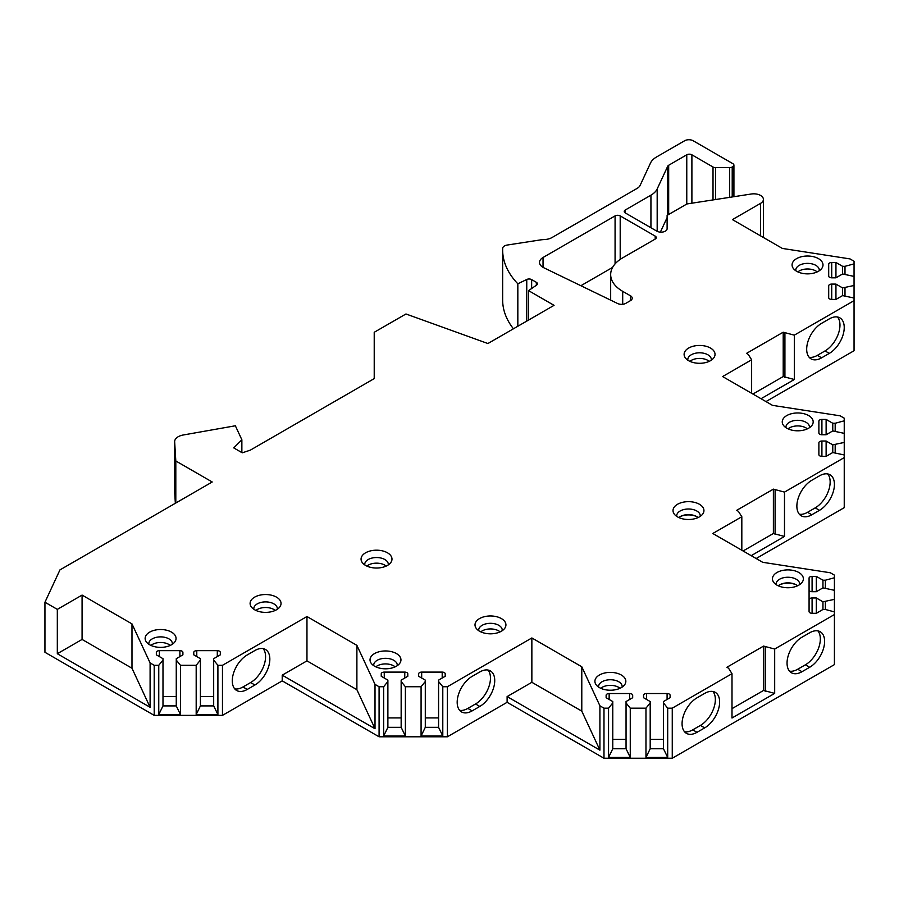 <?xml version="1.0" encoding="UTF-8"?>
<svg xmlns="http://www.w3.org/2000/svg" width="899" height="899" viewBox="0 0 899 899"><rect width="100%" height="100%" fill="white"/><g stroke="black" fill="none" stroke-linecap="round" stroke-linejoin="round"><path stroke-width="1.35" d="M603.982 708.165L603.982 758.239L672.261 758.239L672.261 708.165L667.687 708.165L663.462 702.939L663.462 701.546L670.103 697.714L670.103 695.275A3.023 1.742 0 0 0 667.092 693.534L646.572 693.534A3.023 1.742 0 0 0 643.549 695.275L643.549 697.714L650.191 701.546L650.191 702.939L645.965 708.165L630.266 708.165L626.052 702.939L626.052 701.546L632.682 697.714L632.682 695.275A3.023 1.742 0 0 0 629.671 693.534L609.151 693.534A3.023 1.742 0 0 0 606.128 695.275L606.128 697.714L612.77 701.546L612.77 702.939L608.556 708.165L603.982 708.165L599.914 705.816L581.788 666.777L531.86 637.953L447.365 686.735L442.791 686.735L438.577 681.509L438.577 680.116L445.207 676.284L445.207 673.845A3.023 1.742 0 0 0 442.196 672.104L421.676 672.104A3.023 1.742 0 0 0 418.653 673.845L418.653 676.284L425.294 680.116L425.294 681.509L421.08 686.735L405.382 686.735L401.156 681.509L401.156 680.116L407.798 676.284L407.798 673.845A3.023 1.742 0 0 0 404.775 672.104L384.255 672.104A3.023 1.742 0 0 0 381.243 673.845L381.243 676.284L387.885 680.116L387.885 681.509L383.659 686.735L379.086 686.735L375.018 684.386L356.892 645.347L306.964 616.523L222.469 665.305L217.906 665.305L213.681 660.08L213.681 658.686L220.322 654.843L220.322 652.404A3.023 1.742 0 0 0 217.3 650.662L196.78 650.662A3.023 1.742 0 0 0 193.768 652.404L193.768 654.843L200.41 658.686L200.41 660.08L196.184 665.305L180.485 665.305L176.26 660.08L176.26 658.686L182.902 654.843L182.902 652.404A3.023 1.742 0 0 0 179.89 650.662L159.37 650.662A3.023 1.742 0 0 0 156.347 652.404L156.347 654.843L162.989 658.686L162.989 660.08L158.763 665.305L154.201 665.305L150.099 662.934L131.984 623.895L82.079 595.082L82.079 639.436L57.322 653.719L150.099 707.288L131.984 668.238L82.079 639.436M603.982 758.239L507.115 702.31L447.365 736.798L379.086 736.798L282.219 680.869L222.469 715.368L154.201 715.368L44.95 652.292L44.95 602.229L57.322 609.376L82.079 595.082M44.95 602.229L59.952 569.899L212.22 481.988L175.811 460.973L174.664 441.903L174.664 491.967A12.069 6.967 0 0 1 174.653 491.731L174.653 441.667A12.069 6.967 0 0 0 174.664 441.903M729.651 197.353L729.651 167.619A3.618 2.09 0 0 0 732.213 167.012L732.854 166.63A3.618 2.09 0 0 0 733.921 165.158A3.618 2.09 0 0 0 732.854 163.674L693.174 140.761A6.035 3.484 0 0 0 684.633 140.761L656.697 156.887A24.138 13.934 0 0 0 650.449 163.135L640.155 185.329A12.069 6.967 180 0 1 637.031 188.453L552.02 237.538A12.069 6.967 180 0 1 544.356 239.561A24.138 13.934 0 0 0 539.861 239.999L507.16 245.056A6.035 3.484 0 0 0 502.687 248.338A120.702 69.684 0 0 0 502.653 249.956A120.702 69.684 0 0 0 517.835 283.792L526.758 279.477A3.618 2.09 180 0 1 531.646 279.6L536.343 282.308A3.618 2.09 180 0 1 537.4 283.792A3.618 2.09 180 0 1 536.557 285.129L528.567 290.635L554.054 305.345L487.91 343.53L405.966 313.976L374.22 332.293L374.22 378.614L250.349 450.129L242.269 452.826L233.74 447.893L241.865 439.78L235.358 425.778L183.194 435.004A12.069 6.967 0 0 0 174.653 441.667M729.651 167.619L715.582 167.619A3.618 2.09 0 0 1 713.019 167.012L691.893 154.808L691.893 203.196M650.932 227.75L650.932 195.184A24.138 13.934 0 0 0 657.18 188.936L667.743 166.191A3.618 2.09 180 0 1 668.676 165.259L686.769 154.808A3.618 2.09 180 0 1 691.893 154.808M650.932 195.184L625.299 209.984L625.299 212.939A3.618 2.09 180 0 1 624.232 211.467A3.618 2.09 180 0 1 625.299 209.984M625.299 212.939L656.821 231.144A6.035 3.484 180 0 0 663.395 231.897A6.035 3.484 180 0 0 667.114 228.672L667.114 215.389L686.903 203.961L751.249 194.015A9.653 5.574 0 0 1 763.408 199.409A9.653 5.574 0 0 1 760.576 203.354L732.427 219.603L782.355 248.427L850.016 258.912L854.05 261.238L854.05 263.879L844.993 266.318L842.588 266.318L835.946 262.486L831.721 262.486A3.023 1.742 0 0 0 828.698 264.227L828.698 276.072A3.023 1.742 0 0 0 831.721 277.813L835.946 277.813L842.588 273.981L854.05 276.42L854.05 285.489L842.588 287.927L835.946 284.084L831.721 284.084A3.023 1.742 0 0 0 828.698 285.837L828.698 297.681A3.023 1.742 0 0 0 831.721 299.423L835.946 299.423L842.588 295.591L854.05 298.03L854.05 350.734L765.97 401.583M818.888 421.17L818.888 433.015L818.888 421.17A3.023 1.742 0 0 1 821.911 419.428L826.125 419.428L832.766 423.26L835.182 423.26L844.24 420.822L844.24 418.181L840.138 415.821L772.511 405.359L722.616 376.546L751.631 359.791L748.215 354.375L746.507 353.386L783.209 332.203L794.311 335.158L854.05 300.659M818.888 433.015A3.023 1.742 0 0 0 821.911 434.756L826.125 434.756L832.766 430.924L844.24 433.363L844.24 442.432L832.766 444.859L826.125 441.027L821.911 441.027A3.023 1.742 0 0 0 818.888 442.769L818.888 454.624A3.023 1.742 0 0 0 821.911 456.366L826.125 456.366L832.766 452.534L844.24 454.961L844.24 507.665L756.16 558.526M809.078 578.113L809.078 589.958L809.078 578.113A3.023 1.742 0 0 1 812.089 576.371L816.314 576.371L822.956 580.203L825.372 580.203L834.418 577.765L834.418 575.124L830.328 572.764L762.7 562.302L712.795 533.489L741.821 516.734L738.394 511.317L736.697 510.329L773.387 489.135L784.49 492.101L844.24 457.602M809.078 599.712L809.078 589.958A3.023 1.742 0 0 0 812.089 591.699L816.314 591.699L822.956 587.867L834.418 590.306L834.418 599.363L822.956 601.802L816.314 597.97L812.089 597.97A3.023 1.742 0 0 0 809.078 599.712L809.078 611.567A3.023 1.742 0 0 0 812.089 613.309L816.314 613.309L822.956 609.466L825.372 609.466L834.418 611.904L834.418 614.545L774.68 649.044L763.577 646.089L726.886 667.272L728.583 668.26L732 673.677L732 718.02L774.68 693.387L763.577 690.432L732 708.659M672.261 708.165L732 673.677M798.84 572.506A15.463 8.923 0 0 0 779.141 571.472A15.463 8.923 0 0 0 773.792 582.462A15.463 8.923 0 0 0 776.972 585.137A15.463 8.923 0 0 0 802.02 582.462A15.463 8.923 0 0 0 798.84 572.506M699.411 504.26A15.463 8.923 0 0 0 679.711 503.226A15.463 8.923 0 0 0 674.362 514.217A15.463 8.923 0 0 0 677.543 516.891A15.463 8.923 0 0 0 702.591 514.217A15.463 8.923 0 0 0 699.411 504.26M808.651 415.574A15.463 8.923 0 0 0 788.951 414.529A15.463 8.923 0 0 0 783.602 425.53A15.463 8.923 0 0 0 786.782 428.194A15.463 8.923 0 0 0 811.831 425.53A15.463 8.923 0 0 0 808.651 415.574M710.502 348.059A15.463 8.923 0 0 0 690.803 347.025A15.463 8.923 0 0 0 685.454 358.016A15.463 8.923 0 0 0 688.634 360.69A15.463 8.923 0 0 0 713.682 358.016A15.463 8.923 0 0 0 710.502 348.059M818.472 258.631A15.463 8.923 0 0 0 798.773 257.586A15.463 8.923 0 0 0 793.424 268.587A15.463 8.923 0 0 0 796.604 271.251A15.463 8.923 0 0 0 821.652 268.587A15.463 8.923 0 0 0 818.472 258.631M621.31 675.003A15.463 8.923 0 0 0 601.611 673.958A15.463 8.923 0 0 0 596.262 684.959A15.463 8.923 0 0 0 599.453 687.623A15.463 8.923 0 0 0 624.49 684.959A15.463 8.923 0 0 0 621.31 675.003M501.395 618.579A15.463 8.923 0 0 0 481.695 617.546A15.463 8.923 0 0 0 476.358 628.536A15.463 8.923 0 0 0 479.538 631.21A15.463 8.923 0 0 0 504.586 628.536A15.463 8.923 0 0 0 501.395 618.579M396.425 653.573A15.463 8.923 0 0 0 376.726 652.528A15.463 8.923 0 0 0 371.377 663.529A15.463 8.923 0 0 0 374.557 666.193A15.463 8.923 0 0 0 399.606 663.529A15.463 8.923 0 0 0 396.425 653.573M387.458 552.795A15.463 8.923 0 0 0 367.758 551.761A15.463 8.923 0 0 0 362.409 562.752A15.463 8.923 0 0 0 365.59 565.426A15.463 8.923 0 0 0 390.638 562.752A15.463 8.923 0 0 0 387.458 552.795M276.51 597.15A15.463 8.923 0 0 0 256.811 596.104A15.463 8.923 0 0 0 251.462 607.106A15.463 8.923 0 0 0 254.642 609.769A15.463 8.923 0 0 0 279.69 607.106A15.463 8.923 0 0 0 276.51 597.15M171.529 632.132A15.463 8.923 0 0 0 151.83 631.098A15.463 8.923 0 0 0 146.481 642.088A15.463 8.923 0 0 0 149.661 644.763A15.463 8.923 0 0 0 174.709 642.088A15.463 8.923 0 0 0 171.529 632.132M610.668 300.154L610.668 274.588A41.039 23.689 0 0 1 622.333 258.035L655.191 239.067A3.618 2.09 180 0 0 656.248 237.594A3.618 2.09 180 0 0 655.191 236.111L620.198 215.906L620.198 259.406M630.435 295.737A6.035 3.484 180 0 1 632.211 298.198A6.035 3.484 180 0 1 630.435 300.659L625.816 303.334A6.035 3.484 0 0 1 617.669 303.536L543.816 267.767A12.069 6.967 0 0 1 539.501 262.429A12.069 6.967 0 0 1 543.041 257.496L615.073 215.906A3.618 2.09 180 0 1 620.198 215.906M610.668 274.588A41.039 23.689 0 0 0 622.704 291.343L630.39 295.76L630.39 300.693M799.627 584.642A11.766 6.799 180 0 0 799.672 584.047A11.766 6.799 180 0 0 796.222 579.237A11.766 6.799 0 0 0 783.4 577.765A11.766 6.799 0 0 0 776.14 584.047A11.766 6.799 0 0 0 776.185 584.642M797.57 585.788A11.766 6.799 0 0 0 796.222 584.856A11.766 6.799 0 0 0 778.242 585.788M700.197 516.397A11.766 6.799 180 0 0 700.242 515.801A11.766 6.799 180 0 0 696.792 510.992A11.766 6.799 0 0 0 683.97 509.519A11.766 6.799 0 0 0 676.711 515.801A11.766 6.799 0 0 0 676.756 516.397M698.141 517.543A11.766 6.799 0 0 0 696.792 516.61A11.766 6.799 0 0 0 678.812 517.543M809.448 427.699A11.766 6.799 180 0 0 809.493 427.104A11.766 6.799 180 0 0 806.043 422.305A11.766 6.799 0 0 0 793.221 420.822A11.766 6.799 0 0 0 785.951 427.104A11.766 6.799 0 0 0 785.996 427.699M788.052 428.845A11.766 6.799 0 0 1 806.043 427.913A11.766 6.799 180 0 1 807.392 428.845M711.289 360.196A11.766 6.799 180 0 0 711.334 359.6A11.766 6.799 180 0 0 707.895 354.79A11.766 6.799 0 0 0 695.062 353.318A11.766 6.799 0 0 0 687.802 359.6A11.766 6.799 0 0 0 687.847 360.196M689.904 361.342A11.766 6.799 0 0 1 707.895 360.409A11.766 6.799 180 0 1 709.232 361.342M819.259 270.756A11.766 6.799 180 0 0 819.304 270.161A11.766 6.799 180 0 0 815.854 265.362A11.766 6.799 0 0 0 803.032 263.89A11.766 6.799 0 0 0 795.772 270.161A11.766 6.799 0 0 0 795.817 270.756M797.863 271.903A11.766 6.799 0 0 1 815.854 270.981A11.766 6.799 180 0 1 817.202 271.903M622.108 687.139A11.766 6.799 180 0 0 622.153 686.544A11.766 6.799 180 0 0 618.703 681.734A11.766 6.799 0 0 0 605.881 680.262A11.766 6.799 0 0 0 598.61 686.544A11.766 6.799 0 0 0 598.655 687.139M600.712 688.286A11.766 6.799 0 0 1 618.703 687.353A11.766 6.799 180 0 1 620.052 688.286M502.193 630.716A11.766 6.799 180 0 0 502.238 630.12A11.766 6.799 180 0 0 498.788 625.311A11.766 6.799 0 0 0 485.966 623.839A11.766 6.799 0 0 0 478.695 630.12A11.766 6.799 0 0 0 478.74 630.716M480.796 631.862A11.766 6.799 0 0 1 498.788 630.929A11.766 6.799 180 0 1 500.136 631.862M397.212 665.698A11.766 6.799 180 0 0 397.257 665.103A11.766 6.799 180 0 0 393.807 660.304A11.766 6.799 0 0 0 380.985 658.832A11.766 6.799 0 0 0 373.726 665.103A11.766 6.799 0 0 0 373.77 665.698M375.816 666.844A11.766 6.799 0 0 1 393.807 665.912A11.766 6.799 180 0 1 395.155 666.844M388.256 564.932A11.766 6.799 180 0 0 388.301 564.336A11.766 6.799 180 0 0 384.851 559.526A11.766 6.799 0 0 0 372.029 558.054A11.766 6.799 0 0 0 364.758 564.336A11.766 6.799 0 0 0 364.803 564.932M366.859 566.078A11.766 6.799 0 0 1 384.851 565.145A11.766 6.799 180 0 1 386.199 566.078M277.297 609.286A11.766 6.799 180 0 0 277.341 608.679A11.766 6.799 180 0 0 273.892 603.881A11.766 6.799 0 0 0 261.07 602.409A11.766 6.799 0 0 0 253.81 608.679A11.766 6.799 0 0 0 253.855 609.286M255.912 610.432A11.766 6.799 0 0 1 273.892 609.5A11.766 6.799 180 0 1 275.24 610.432M172.316 644.268A11.766 6.799 180 0 0 172.361 643.673A11.766 6.799 180 0 0 168.922 638.863A11.766 6.799 0 0 0 156.089 637.391A11.766 6.799 0 0 0 148.829 643.673A11.766 6.799 0 0 0 148.874 644.268M150.931 645.415A11.766 6.799 0 0 1 168.922 644.482A11.766 6.799 180 0 1 170.259 645.415M175.35 503.271L174.664 491.967M672.261 758.239L834.418 664.608L834.418 614.545M667.114 217.592L660.372 232.133M502.653 249.956L502.653 300.019A120.702 69.684 0 0 0 513.43 328.798M580.878 285.713L612.601 267.408M517.835 283.792L517.835 326.247M528.567 290.635L528.567 320.055M241.865 439.78L241.865 452.59M175.811 503.002L175.811 460.973M150.099 662.934L150.099 707.288M154.201 715.368L154.201 665.305M57.322 609.376L57.322 653.719M131.984 623.895L131.984 668.238M180.485 665.305L180.485 714.57L158.763 714.57L158.763 665.305M196.184 665.305L196.184 714.57L217.906 714.57L213.681 705.906L200.41 705.906L196.184 714.57M217.906 665.305L217.906 714.57M222.469 665.305L222.469 715.368M180.485 714.57L176.26 705.906L162.989 705.906L158.763 714.57M176.26 696.489L162.989 696.489M162.989 660.08L162.989 705.906M156.347 652.404L156.347 654.843M182.902 652.404L182.902 654.843M176.26 660.08L176.26 705.906M200.41 660.08L200.41 705.906M213.681 696.489L200.41 696.489M193.768 652.404L193.768 654.843M220.322 652.404L220.322 654.843M213.681 660.08L213.681 705.906M306.964 616.523L306.964 660.866L282.219 675.16L282.219 680.869M254.911 685.016A21.127 12.193 120 0 0 268.7 666.395A21.127 12.193 120 0 0 265.463 649.471A21.127 12.193 120 0 0 254.911 650.516L247.225 654.955A21.127 12.193 120 0 0 233.425 673.565A21.127 12.193 120 0 0 236.662 690.488A21.127 12.193 120 0 0 247.225 689.443L254.911 685.016L250.641 682.543A21.127 12.193 120 0 0 263.789 665.889A21.127 12.193 120 0 0 263.115 648.617M356.892 645.347L356.892 689.69L306.964 660.866M375.018 684.386L375.018 728.729L356.892 689.69M282.219 675.16L375.018 728.729M379.086 686.735L379.086 736.798M405.382 686.735L405.382 736.011L383.659 736.011L383.659 686.735M421.08 686.735L421.08 736.011L442.791 736.011L438.577 727.336L425.294 727.336L421.08 736.011M442.791 686.735L442.791 736.011M447.365 686.735L447.365 736.798M405.382 736.011L401.156 727.336L387.885 727.336L383.659 736.011M401.156 717.93L387.885 717.93M387.885 681.509L387.885 727.336M381.243 673.845L381.243 676.284M407.798 673.845L407.798 676.284M401.156 681.509L401.156 727.336M425.294 681.509L425.294 727.336M438.577 717.93L425.294 717.93M418.653 673.845L418.653 676.284M445.207 673.845L445.207 676.284M438.577 681.509L438.577 727.336M531.86 637.953L531.86 682.296L507.115 696.59L507.115 702.31M479.796 706.445A21.127 12.193 120 0 0 493.596 687.836A21.127 12.193 120 0 0 490.36 670.901A21.127 12.193 120 0 0 479.796 671.958L472.121 676.385A21.127 12.193 120 0 0 458.321 695.006A21.127 12.193 120 0 0 461.558 711.929A21.127 12.193 120 0 0 472.121 710.884L479.796 706.445L475.526 703.984A21.127 12.193 120 0 0 488.674 687.33A21.127 12.193 120 0 0 488.011 670.047M581.788 666.777L581.788 711.131L531.86 682.296M599.914 705.816L599.914 750.171L581.788 711.131M507.115 696.59L599.914 750.171M630.266 708.165L630.266 757.441L608.556 757.441L608.556 708.165M645.965 708.165L645.965 757.441L667.687 757.441L663.462 748.766L650.191 748.766L645.965 757.441M667.687 708.165L667.687 757.441M630.266 757.441L626.052 748.766L612.77 748.766L608.556 757.441M626.052 739.36L612.77 739.36M612.77 702.939L612.77 748.766M606.128 695.275L606.128 697.714M632.682 695.275L632.682 697.714M626.052 702.939L626.052 748.766M650.191 702.939L650.191 748.766M663.462 739.36L650.191 739.36M643.549 695.275L643.549 697.714M670.103 695.275L670.103 697.714M663.462 702.939L663.462 748.766M774.68 649.044L774.68 693.387M809.673 667.272A21.127 12.193 120 0 0 823.473 648.662A21.127 12.193 120 0 0 820.225 631.739A21.127 12.193 120 0 0 809.673 632.784L801.987 637.211A21.127 12.193 120 0 0 788.187 655.832A21.127 12.193 120 0 0 791.423 672.755A21.127 12.193 120 0 0 801.987 671.71L809.673 667.272L805.403 664.811A21.127 12.193 120 0 0 818.551 648.157A21.127 12.193 120 0 0 817.876 630.873M704.692 727.887A21.127 12.193 120 0 0 718.492 709.266A21.127 12.193 120 0 0 715.256 692.342A21.127 12.193 120 0 0 704.692 693.387L697.006 697.826A21.127 12.193 120 0 0 683.206 716.436A21.127 12.193 120 0 0 686.454 733.359A21.127 12.193 120 0 0 697.006 732.314L704.692 727.887L700.422 725.414A21.127 12.193 120 0 0 713.57 708.76A21.127 12.193 120 0 0 712.896 691.488M789.513 671.148A21.127 12.193 120 0 0 797.716 669.238L805.403 664.811M684.532 731.752A21.127 12.193 120 0 0 692.747 729.853L700.422 725.414M763.577 646.089L763.577 690.432M765.274 647.066L765.274 691.41M834.418 599.363L834.418 611.904M834.418 577.765L834.418 590.306M816.314 597.97L816.314 613.309M822.956 601.802L822.956 609.466M825.372 601.802L825.372 609.466M816.314 576.371L816.314 591.699M822.956 580.203L822.956 587.867M825.372 580.203L825.372 587.867M784.49 492.101L784.49 536.445L751.204 555.661M741.821 516.734L741.821 550.244M819.483 510.329A21.127 12.193 120 0 0 833.283 491.719A21.127 12.193 120 0 0 830.047 474.796A21.127 12.193 120 0 0 819.483 475.841L811.808 480.268A21.127 12.193 120 0 0 798.009 498.889A21.127 12.193 120 0 0 801.245 515.812A21.127 12.193 120 0 0 811.808 514.767L819.483 510.329L815.213 507.868A21.127 12.193 120 0 0 828.361 491.214A21.127 12.193 120 0 0 827.698 473.942M799.323 514.206A21.127 12.193 120 0 0 807.538 512.306L815.213 507.868M784.49 536.445L773.387 533.489L743.091 550.975M773.387 489.135L773.387 533.489M775.095 490.124L775.095 534.478M844.24 442.432L844.24 454.961M844.24 420.822L844.24 433.363M818.888 442.769L818.888 454.624M826.125 441.027L826.125 456.366M832.766 444.859L832.766 452.534M835.182 444.859L835.182 452.534M826.125 419.428L826.125 434.756M832.766 423.26L832.766 430.924M835.182 423.26L835.182 430.924M794.311 335.158L794.311 379.502L761.026 398.718M751.631 359.791L751.631 393.301M829.294 353.386A21.127 12.193 120 0 0 843.093 334.776A21.127 12.193 120 0 0 839.857 317.853A21.127 12.193 120 0 0 829.294 318.898L821.619 323.325A21.127 12.193 120 0 0 807.819 341.946A21.127 12.193 120 0 0 811.055 358.87A21.127 12.193 120 0 0 821.619 357.824L829.294 353.386L825.035 350.925A21.127 12.193 120 0 0 838.183 334.271A21.127 12.193 120 0 0 837.508 316.999M809.145 357.263A21.127 12.193 120 0 0 817.348 355.363L825.035 350.925M794.311 379.502L783.209 376.546L752.913 394.043M783.209 332.203L783.209 376.546M784.917 333.181L784.917 377.535M854.05 285.489L854.05 298.03M854.05 263.879L854.05 276.42M828.698 285.837L828.698 297.681M835.946 284.084L835.946 299.423M842.588 287.927L842.588 295.591M844.993 287.927L844.993 295.591M828.698 264.227L828.698 276.072M835.946 262.486L835.946 277.813M842.588 266.318L842.588 273.981M844.993 266.318L844.993 273.981M459.636 710.322A21.127 12.193 120 0 0 467.851 708.412L475.526 703.984M234.751 688.881A21.127 12.193 120 0 0 242.955 686.982L250.641 682.543M796.638 585.103A12.979 7.495 0 0 0 779.175 585.103M697.197 516.858A12.979 7.495 0 0 0 679.745 516.858M655.191 236.111L655.191 239.067M622.704 291.343L622.704 304.289M526.758 279.477L526.758 321.1M531.646 279.6L531.646 288.512M536.343 282.308L536.343 285.275M159.37 650.662L159.37 656.585M179.89 650.662L179.89 656.585M196.78 650.662L196.78 656.585M217.3 650.662L217.3 656.585M384.255 672.104L384.255 678.026M404.775 672.104L404.775 678.026M421.676 672.104L421.676 678.026M442.196 672.104L442.196 678.026M609.151 693.534L609.151 699.456M629.671 693.534L629.671 699.456M646.572 693.534L646.572 699.456M667.092 693.534L667.092 699.456M801.987 671.71L797.716 669.238M697.006 732.314L692.747 729.853M812.089 597.97L812.089 613.309M812.089 576.371L812.089 591.699M811.808 514.767L807.538 512.306M821.911 441.027L821.911 456.366M821.911 419.428L821.911 434.756M821.619 357.824L817.348 355.363M831.721 284.084L831.721 299.423M831.721 262.486L831.721 277.813M760.576 235.864L760.576 203.354M657.18 231.335L657.18 188.936M667.743 166.191L667.743 215.03M668.676 165.259L668.676 214.49M686.769 154.808L686.769 204.039M713.019 199.926L713.019 167.012M715.582 199.533L715.582 167.619M732.213 196.96L732.213 167.012M732.854 166.63L732.854 196.859M472.121 710.884L467.851 708.412M247.225 689.443L242.955 686.982M615.073 215.906L615.073 263.901M543.041 257.496L543.041 267.351M763.408 237.493L763.408 199.409M733.921 165.158L733.921 196.69"/></g></svg>

